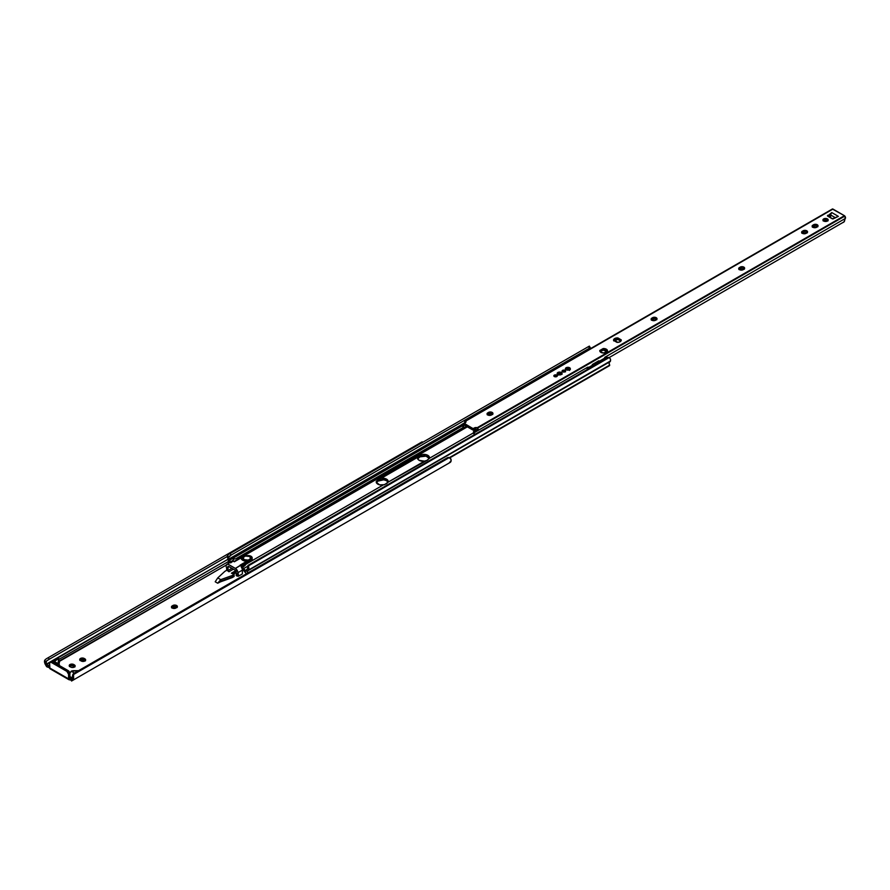 <?xml version="1.0" encoding="UTF-8"?>
<svg xmlns="http://www.w3.org/2000/svg" width="890" height="890" viewBox="0 0 890 890"><rect width="100%" height="100%" fill="white"/><g stroke="black" fill="none" stroke-linecap="round" stroke-linejoin="round"><path stroke-width="1.33" d="M172.226 608.026L175.942 608.026A2.626 1.513 180 0 1 172.226 608.026L172.226 608.026A2.626 1.513 180 0 1 171.459 606.958L172.226 608.026M71.467 678.825L70.599 678.48L71.901 677.724L69.887 676.556L71.901 677.724A2.804 1.613 -120 0 0 72.279 677.902L72.034 678.503A2.781 1.602 60 0 1 71.745 678.759L71.556 681.028A4.673 2.692 -120 0 0 71.589 681.006L73.625 678.525L73.592 677.602L72.034 678.503A2.781 1.602 60 0 1 71.745 678.759L68.897 678.658L69.887 677.602L68.897 678.658A1.513 0.879 180 0 1 70.599 678.48L71.901 677.724A2.804 1.613 -120 0 0 72.279 677.902L73.592 677.602A4.65 2.681 60 0 1 72.68 680.383L450.184 462.422L71.589 681.006A4.673 2.692 60 0 1 71.556 681.028L71.489 678.903M73.559 670.693L78.554 670.693L71.211 671.216A3.504 2.025 180 0 1 73.559 670.693M71.211 671.216L74.426 673.074L71.211 671.216L69.876 673.341L71.211 671.216M58.807 665.731L59.396 661.404L226.294 565.05L58.74 661.303L59.396 660.925L59.396 662.928M177.021 607.336A2.626 1.513 0 0 0 172.894 607.024L172.894 605.5A2.626 1.513 180 0 1 175.753 605.178A2.626 1.513 180 0 1 177.377 606.58A2.626 1.513 180 0 1 176.598 607.648L177.177 606.001L175.263 605.089L172.894 605.5L171.459 606.958A2.626 1.513 180 0 1 172.226 605.89L172.226 607.414L174.74 606.58L177.177 607.525M85.284 660.68A2.626 1.513 0 0 0 84.873 660.369L84.873 658.845A2.626 1.513 180 0 1 85.64 659.924A2.626 1.513 180 0 1 84.016 661.326A2.626 1.513 180 0 1 81.157 660.992L84.873 660.992L85.64 659.924L84.873 658.845L80.89 658.277L79.722 659.535L80.489 660.614A2.626 1.513 180 0 1 79.722 659.535A2.626 1.513 180 0 1 81.346 658.133A2.626 1.513 180 0 1 84.205 658.466L84.205 659.991L85.44 660.87M74.793 666.732A2.626 1.513 0 0 0 74.382 666.432L74.382 664.908A2.626 1.513 180 0 1 75.149 665.976A2.626 1.513 180 0 1 73.525 667.378A2.626 1.513 180 0 1 70.666 667.044L70.01 666.666A2.626 1.513 180 0 1 69.231 665.598A2.626 1.513 180 0 1 70.855 664.196A2.626 1.513 180 0 1 73.725 664.519L70.399 664.329L69.431 666.176L71.523 667.378L73.981 667.233L75.149 665.976L73.725 664.519L73.725 666.043L74.949 666.922M217.683 583.217L219.919 582.149L217.683 583.217L220.764 579.646L232.023 575.585L232.023 577.109A1.168 0.679 0 0 0 232.223 577.009L232.223 575.485L234.115 574.395L231.422 573.182L234.115 574.395L234.115 575.919L234.115 574.395L232.223 575.485A1.168 0.679 180 0 1 232.023 575.585L232.023 577.109L220.764 581.181L220.764 579.646L217.75 577.91L224.792 571.413L217.75 577.91L215.202 581.782L217.683 583.217L220.764 579.646L219.919 582.149L220.764 581.181L232.023 577.109A1.168 0.679 180 0 0 232.223 577.009L232.223 575.485A1.168 0.679 180 0 1 232.023 575.585L220.764 579.646L217.75 577.91L215.202 581.782L217.683 583.217M220.041 582.004L232.023 577.677A1.168 0.679 0 0 0 232.223 577.588L234.115 576.498L232.223 577.588A1.168 0.679 180 0 1 232.023 577.677L220.041 582.004M233.469 574.106L236.217 572.515L233.469 574.106M241.145 566.563L241.424 567.219L241.424 566.051A3.504 2.025 -120 0 0 240.6 565.417L235.394 568.421A3.504 2.025 60 0 1 237.875 572.704L242.38 570.101L242.38 573.917L238.364 576.231L236.217 575.563L236.217 571.747A1.168 0.679 60 0 0 235.394 570.323L228.619 566.418A1.168 0.679 60 0 0 227.796 566.885L228.619 566.418L227.796 566.885L227.796 570.701L231.923 568.321L227.796 570.701L226.972 570.223L226.972 567.842L226.149 566.874L226.972 567.842L226.972 570.223L227.796 570.701L228.307 566.307L235.394 570.323L236.206 571.558L236.217 575.563L237.04 576.041L237.04 573.661L237.875 573.649L237.875 572.704L242.38 570.101A3.504 2.025 -120 0 0 242.247 569.066L242.269 569.044A3.504 2.025 -120 0 0 241.424 567.219L242.269 569.044L242.38 573.917L238.364 576.231L237.686 571.502L235.872 568.755L228.14 564.282L226.561 564.594L226.149 565.94A3.504 2.025 60 0 1 226.872 564.338A3.504 2.025 60 0 1 228.619 564.505L235.394 568.421L246.808 561.245A5.841 3.371 180 0 1 242.748 560.266L241.101 557.874L233.825 561.501A3.504 2.025 -120 0 0 233.002 561.19L230.699 562.869M46.58 664.452L228.174 559.165L46.391 664.118A2.781 1.602 60 0 1 46.102 663.528L45.98 661.726L47.292 660.391L227.328 556.45L47.292 660.391L227.328 556.45L49.262 659.256L48.327 657.632L420.892 442.541L421.248 443.153L420.892 442.541L46.358 658.778L48.327 657.632L49.262 659.256L46.491 660.97L46.102 663.528L44.734 660.235L45.679 659.212L44.533 660.825L45.457 664.663A4.65 2.681 60 0 1 44.533 660.825L46.102 663.528A2.781 1.602 60 0 0 46.391 664.118L46.58 666.599A4.673 2.692 60 0 1 46.536 666.543A4.673 2.692 -120 0 0 46.58 666.599L46.58 664.452L48.305 665.52L46.58 664.452M228.797 561.312L58.74 659.501L228.797 561.312M49.573 664.797L48.305 665.52L49.573 664.797M50.051 662.238A2.336 1.346 60 0 1 51.22 662.349L52.543 661.593A2.336 1.346 -120 0 0 51.375 661.47L50.051 662.238A2.336 1.346 60 0 0 49.573 663.306L49.573 667.878L68.563 678.848L68.563 674.275L66.906 671.405L50.897 662.205L49.606 662.95L49.907 668.702A1.869 1.079 120 0 1 49.573 667.878L68.563 678.848L68.563 674.275L69.887 673.508L69.887 677.602L69.854 673.118L68.552 670.871L52.543 661.593L51.164 661.648M49.239 665.976L48.305 665.52L48.828 667.489L46.58 666.599L46.97 664.752L46.97 666.877L48.828 667.489L49.239 665.976M422.528 442.419L422.183 441.829L420.892 442.541L422.183 441.829L422.049 442.875M45.457 664.663L46.536 666.543L45.457 664.663M59.396 662.471L58.74 662.85L59.396 662.471M70.532 679.982A1.513 0.879 180 0 1 70.599 680.005A1.513 0.879 0 0 0 70.532 679.982L68.563 678.848A1.869 1.079 -60 0 0 68.897 679.671L68.897 679.671M171.659 607.903L172.226 607.414A2.626 1.513 0 0 0 171.815 607.725M79.922 660.48L81.836 659.579L84.205 659.991A2.626 1.513 0 0 0 80.078 660.302M69.431 666.543L71.356 665.631L73.725 666.043A2.626 1.513 0 0 0 69.587 666.354M232.056 577.098L232.635 577.354L232.056 577.098M71.589 681.006L450.184 462.422A4.65 2.681 -120 0 0 451.108 459.652L449.283 457.582L73.581 674.486L73.592 677.602L73.581 674.486L74.749 672.885L447.314 457.794L449.283 457.582L73.581 674.486A3.504 2.859 -120 0 1 74.749 672.885L72.824 674.531L72.301 677.869L72.646 675.032A3.504 2.859 60 0 1 73.814 673.43L74.749 672.885L73.814 673.43M71.489 680.561L70.599 680.005L71.467 680.494M449.105 463.056L451.141 460.564L450.907 458.951L449.283 457.582A3.504 2.859 -120 0 0 447.314 457.794L74.749 672.885M70.421 679.96L69.186 679.793M51.22 662.349L66.906 671.405L68.23 670.648L52.543 661.593L51.22 662.349M68.23 670.648L66.906 671.405A2.336 1.346 60 0 1 68.563 674.275L69.887 673.508A2.336 1.346 -120 0 0 68.23 670.648M235.783 570.668L231.422 573.182L235.783 570.668M232.913 573.85L236.217 571.947L232.913 573.85M233.414 569.177L228.953 571.758L226.85 570.201L224.959 571.291L226.85 570.201L228.953 571.758L233.414 569.177M234.115 575.919L232.223 577.009L234.115 575.919M59.396 664.607A3.504 2.025 180 0 1 59.129 665.386M53.411 662.093L58.74 658.489L53.411 662.093M57.828 663.495L53.945 661.259L57.828 663.495L57.828 664.641L58.74 658.489L58.74 662.138A3.504 2.025 180 0 1 57.828 663.495M58.74 660.013L58.74 662.138M58.117 664.808A3.504 2.025 0 0 0 58.74 663.662L57.828 665.019M73.725 666.043L73.725 664.519L74.382 664.908L74.382 666.432L73.725 666.043M84.205 659.991L84.205 658.466L84.873 658.845L84.873 660.369L84.205 659.991M172.226 607.414L172.894 605.5L172.226 607.414M376.348 482.792L377.872 481.156L377.872 479.666L376.292 482.336L379.652 484.85L384.536 484.694L387.984 482.213L386.538 483.726L383.167 484.994A5.551 3.204 180 0 1 377.872 484.16A5.551 3.204 180 0 1 376.248 481.891A5.551 3.204 180 0 1 376.414 481.09L381.232 478.308A5.551 3.204 180 0 1 388.162 481.412A5.551 3.204 180 0 1 387.984 482.213L427.823 459.885L429.447 457.549A5.551 3.204 180 0 1 429.269 458.372L473.513 432.84L429.269 458.372L427 460.364L424.452 461.154A5.551 3.204 180 0 1 419.157 460.319L424.452 461.154L387.984 482.213L387.962 480.567L386.538 479.154L381.232 478.308L417.699 457.26L417.722 458.895L419.157 460.319A5.551 3.204 180 0 1 417.532 458.061A5.551 3.204 180 0 1 417.699 457.26L422.516 454.478A5.551 3.204 180 0 1 429.447 457.582L428.301 455.624L426.043 454.623L422.516 454.478L419.98 455.357L419.98 456.837L426.021 456.147L429.347 458.484M490.268 415.363L492.426 414.117L490.268 415.363M243.56 568.621L247.665 566.251L243.56 568.621L242.036 567.141A5.841 3.371 60 0 1 243.56 568.621L246.118 571.135L243.56 568.621M383.167 484.994L246.285 564.026L383.167 484.994M388.007 482.18A5.551 3.204 0 0 0 384.113 479.855A5.551 3.204 0 0 0 378.695 480.678L378.695 479.187L377.872 479.666L377.872 481.156L378.695 480.678L378.695 479.187L419.157 455.836L419.157 457.315L419.98 456.837L419.98 455.357L419.157 455.836L419.157 457.315A5.551 3.204 0 0 0 417.688 458.817M490.446 413.516L487.876 414.996L490.446 413.516M467.361 426.844L240.322 557.919L467.361 426.844M417.632 458.962L419.98 456.837A5.551 3.204 0 0 1 425.398 456.025A5.551 3.204 0 0 1 429.291 458.339M376.403 482.658A5.551 3.204 0 0 1 377.872 481.156L383.701 479.799L386.538 480.678L388.051 482.313M242.169 568.71L246.53 573.794M246.463 573.75A2.214 1.279 60 0 1 245.74 573.104L242.136 568.688M609.672 365.378L449.706 457.727L609.672 365.378M449.417 457.616L609.672 365.089L449.417 457.616M609.672 361.885A2.781 1.602 -120 0 0 609.672 365.089L609.094 363.153L609.672 361.885L248.021 570.679L609.672 361.885M247.643 573.071A2.781 1.602 60 0 1 248.021 570.679L610.284 361.474A4.183 2.414 -120 0 0 610.384 358.881L609.16 357.58L248.588 565.762L248.722 567.675A4.183 2.414 60 0 1 248.633 570.279L610.484 360.951L610.384 358.881L609.16 357.58L248.588 565.762L249.389 564.594L607.748 357.702L609.16 357.58L843.653 222.077L609.149 357.58A2.336 1.902 -120 0 0 607.748 357.702L248.455 565.139L247.587 568.332A2.314 1.335 60 0 1 247.109 569.288L246.118 571.302A4.65 2.681 60 0 1 246.452 569.722L248.722 567.675L247.587 568.332L247.654 566.296A2.336 1.902 60 0 1 248.455 565.139L249.389 564.594L248.455 565.139M232.423 561.412L233.002 561.078L232.423 561.412M238.209 558.075L463.545 427.979L238.209 558.075M230.121 562.057L233.213 560.277L230.121 562.057L229.787 560.099A4.65 2.681 60 0 1 230.121 562.057L230.121 562.057M236.573 558.341L463.189 427.5L236.573 558.341M462.444 425.776L229.787 560.099L229.131 558.909L461.988 424.463L229.131 558.909A2.314 1.335 60 0 1 228.652 557.407L229.676 555.916L590.248 347.745L231.077 555.104L230.143 553.48L588.501 346.588L589.436 348.213L588.501 346.588L230.143 553.48L228.318 554.559L230.143 553.48L231.077 555.104L228.652 557.407L227.517 555.438L227.962 554.837L227.606 558.13A4.183 2.414 60 0 1 227.517 555.438L229.787 560.099L462.444 425.776M590.304 347.745L589.369 346.11L588.501 346.588L589.28 346.366M228.519 563.381L228.218 559.254A2.781 1.602 60 0 1 228.218 562.458L228.63 563.459M247.776 573.405L247.476 571.536L248.911 569.122L248.588 565.762A2.336 1.902 -120 0 1 249.389 564.594L249.389 564.594M246.23 555.838A4.083 2.359 180 0 1 251.002 556.261A4.083 2.359 180 0 1 252.193 557.93A4.083 2.359 180 0 1 251.002 559.599L246.83 562.013L246.83 561.256L246.83 562.013L251.002 559.599L251.002 560.745L246.886 563.114L246.886 561.968L246.786 563.203L246.886 561.212L243.649 564.694L241.424 565.439L240.1 565.128L246.808 561.245L242.748 560.266A5.841 3.371 180 0 1 241.034 557.919L234.326 561.79L233.002 560.578L231.678 561.601A3.504 2.025 -120 0 0 231.411 561.712L226.872 564.338M241.212 566.263L242.325 565.195L242.325 567.097L241.424 567.353L243.649 566.607L246.886 563.114L251.503 560.377L252.193 557.93L251.002 560.745A4.083 2.359 0 0 0 252.193 559.076L252.115 558.609M242.948 557.574L241.168 558.597L242.948 557.574M233.903 559.076L240.934 557.919L233.903 559.076M233.236 560.311L233.236 559.587M226.639 569.466L226.639 567.453L226.639 569.466M234.326 561.79L233.002 560.578L234.326 561.79M243.649 564.694L243.226 566.852L243.226 564.939L243.649 566.607L245.562 564.905L246.786 563.203L246.786 561.29L243.649 564.694M241.424 566.051L240.1 565.128L241.424 566.051M242.803 565.117L242.325 567.097L243.226 566.852L242.803 565.117M252.193 557.93L250.379 555.961L245.84 555.961M238.364 576.231L237.04 576.041L237.04 573.661L238.364 573.85L238.364 576.231M237.875 573.649L237.04 573.661L237.875 573.649M244.071 556.55A4.083 2.359 0 0 0 242.825 557.941A4.083 2.359 0 0 0 243.982 559.932A4.083 2.359 0 0 0 248.177 560.5A4.083 2.359 0 0 0 250.924 558.575A4.083 2.359 0 0 0 249.756 556.595L249.601 556.495A3.849 2.225 180 0 1 249.601 559.643A3.849 2.225 180 0 1 244.149 559.643L243.982 560.311A4.083 2.359 0 0 0 248.432 560.822A4.083 2.359 0 0 0 250.958 558.642L250.958 558.264A4.083 2.359 180 0 1 248.432 560.444A4.083 2.359 180 0 1 243.982 559.932A4.083 2.359 180 0 1 242.781 558.264L242.781 558.642A4.083 2.359 0 0 0 243.982 560.311L244.149 559.643L248.343 560.122L250.646 558.508L249.601 556.495L245.395 556.016L243.092 557.641L244.149 559.643A3.849 2.225 180 0 1 244.149 556.495A3.849 2.225 180 0 1 249.601 556.495L249.756 556.595A4.083 2.359 180 0 1 250.958 558.264L249.712 556.484C246.586 555.104 244.272 555.694 242.781 558.264M242.792 558.453A4.083 2.359 0 0 0 242.781 558.642L243.982 560.311L246.875 561L249.756 560.311L250.958 558.642M571.525 359.605A2.047 1.179 60 0 1 572.96 358.637L573.127 358.347A2.281 1.313 -120 0 0 572.226 358.147A2.281 1.313 60 0 1 573.127 358.347L590.471 348.335A2.103 1.213 -60 0 1 591.338 348.157A2.103 1.213 120 0 0 590.471 348.335A2.281 1.313 -120 0 0 589.558 348.135A2.281 1.313 60 0 1 590.471 348.335L573.127 358.347A2.281 1.313 60 0 1 573.383 358.525M571.458 359.638L571.769 358.403A2.281 1.313 -120 0 0 571.514 359.382M587.344 369.483A2.047 1.179 60 0 1 587.3 367.77A2.047 1.179 60 0 1 588.568 367.648L588.735 367.359A2.281 1.313 -120 0 0 587.656 367.214M587.456 367.348A2.281 1.313 -120 0 0 587.122 368.382M606.201 357.035L605.144 357.146A2.281 1.313 60 0 1 606.068 357.346A2.103 1.213 -60 0 1 607.125 357.246A2.103 1.213 -60 0 1 607.514 357.836M605.534 357.012L605.144 357.146A2.281 1.313 -120 0 1 606.068 357.346L588.735 367.359L606.068 357.346A2.281 1.313 60 0 1 606.958 358.158A2.281 1.313 -120 0 0 606.068 357.346A2.103 1.213 120 0 1 607.125 357.246L605.767 356.957M587.589 367.247A2.281 1.313 60 0 1 588.735 367.359A2.281 1.313 60 0 1 589.614 368.171A2.281 1.313 -120 0 0 588.735 367.359L589.369 368.393M593.152 364.132L598.926 360.795L593.152 364.132M587.367 369.55L587.233 367.904L588.568 367.648A2.047 1.179 60 0 1 589.325 368.338M571.547 359.805L571.936 358.536L573.238 358.826M823.139 220.909L825.052 219.997L827.422 220.409L827.422 218.884A2.626 1.513 180 0 1 828.19 219.964A2.626 1.513 180 0 1 826.565 221.365A2.626 1.513 180 0 1 823.706 221.032L826.565 221.365L828.145 219.663L826.565 218.562L824.107 218.695L822.983 219.663L823.706 221.032A2.626 1.513 180 0 1 822.939 219.964A2.626 1.513 180 0 1 824.563 218.562A2.626 1.513 180 0 1 827.422 218.884L827.422 220.409A2.626 1.513 0 0 0 823.294 220.72M817.676 226.583A2.626 1.513 0 0 0 813.549 226.283L813.549 224.747A2.626 1.513 180 0 1 816.419 224.425A2.626 1.513 180 0 1 818.032 225.826A2.626 1.513 180 0 1 817.265 226.894L816.608 227.273A2.626 1.513 180 0 1 812.893 227.273L816.208 227.462L817.988 225.526L816.419 224.425L813.95 224.558L812.169 225.904L812.893 227.273A2.626 1.513 180 0 1 812.125 226.205A2.626 1.513 180 0 1 812.893 225.137L812.893 226.661L815.407 225.838L817.832 226.772M807.197 232.646A2.626 1.513 0 0 0 803.069 232.335L803.069 230.81A2.626 1.513 180 0 1 805.928 230.477A2.626 1.513 180 0 1 807.553 231.878A2.626 1.513 180 0 1 806.785 232.946L806.118 233.336A2.626 1.513 180 0 1 802.402 233.336L805.717 233.525L807.497 231.578L805.928 230.477L803.459 230.621L801.69 231.967L802.402 233.336A2.626 1.513 180 0 1 801.634 232.257A2.626 1.513 180 0 1 802.402 231.189L802.402 232.713L804.927 231.889L807.352 232.824M744.274 268.969A2.626 1.513 0 0 0 740.146 268.658L740.146 267.134A2.626 1.513 180 0 1 743.005 266.8A2.626 1.513 180 0 1 744.63 268.202A2.626 1.513 180 0 1 743.862 269.281L743.206 269.659A2.626 1.513 180 0 1 739.49 269.659L742.805 269.848L744.585 267.912L743.005 266.8L740.547 266.944L738.767 268.291L739.49 269.659A2.626 1.513 180 0 1 738.711 268.591A2.626 1.513 180 0 1 739.49 267.512L739.49 269.036L742.004 268.213L744.429 269.147M656.664 319.543A2.626 1.513 0 0 0 652.537 319.232L652.537 317.708A2.626 1.513 180 0 1 655.407 317.385A2.626 1.513 180 0 1 657.02 318.787A2.626 1.513 180 0 1 656.253 319.855L655.596 320.233A2.626 1.513 180 0 1 651.881 320.233L655.196 320.422L656.976 318.486L655.407 317.385L652.937 317.519L651.157 318.865L651.881 320.233A2.626 1.513 180 0 1 651.113 319.165A2.626 1.513 180 0 1 651.881 318.097L651.881 319.621L654.395 318.787L656.82 319.732M492.604 414.273A2.626 1.513 0 0 0 488.476 413.961L488.476 412.437A2.626 1.513 180 0 1 491.336 412.103A2.626 1.513 180 0 1 492.96 413.505A2.626 1.513 180 0 1 492.192 414.584L491.525 414.963A2.626 1.513 180 0 1 487.809 414.963L491.124 415.152L492.904 413.216L491.336 412.103L488.866 412.248L487.097 413.594L487.809 414.963A2.626 1.513 180 0 1 487.041 413.883A2.626 1.513 180 0 1 487.809 412.815L487.809 414.339L490.334 413.516L492.76 414.451M570.279 369.228L569.6 367.737A2.448 1.413 180 0 1 570.323 368.738A2.448 1.413 180 0 1 568.81 370.051A2.448 1.413 180 0 1 566.14 369.739L568.81 370.051L570.279 368.46L568.81 367.436L566.507 367.559L565.462 368.46L566.14 369.739A2.448 1.413 180 0 1 565.417 368.738A2.448 1.413 180 0 1 566.93 367.436A2.448 1.413 180 0 1 569.6 367.737L569.6 368.505A2.448 1.413 0 0 0 565.506 369.116M562.013 373.989L561.345 372.51A2.448 1.413 180 0 1 562.068 373.511A2.448 1.413 180 0 1 560.555 374.812A2.448 1.413 180 0 1 557.874 374.512L560.555 374.812L562.013 373.233L560.555 372.198L558.675 372.198L557.207 373.233L557.874 374.512A2.448 1.413 180 0 1 557.162 373.511A2.448 1.413 180 0 1 558.675 372.198A2.448 1.413 180 0 1 561.345 372.51L561.345 373.266A2.448 1.413 0 0 0 557.251 373.889M604.087 352.974A3.849 2.225 180 0 1 600.895 352.34L604.087 352.974L607.458 350.538L606.346 349.192L603.153 348.557L599.793 350.493L600.895 352.34A3.849 2.225 180 0 1 599.771 350.771A3.849 2.225 180 0 1 599.793 350.493L603.153 348.557A3.849 2.225 180 0 1 607.481 350.771A3.849 2.225 180 0 1 607.447 351.038L604.087 352.974M556.773 375.903A1.724 0.99 0 0 0 553.969 376.225L554.337 376.548A1.724 0.99 180 0 1 553.836 375.847A1.724 0.99 180 0 1 554.904 374.924A1.724 0.99 180 0 1 556.773 375.146L556.773 375.903L556.773 375.146L555.56 374.857L553.836 375.847L556.773 375.903A1.724 0.99 0 0 1 557.151 376.225L556.773 375.146A1.724 0.99 180 0 1 557.285 375.847A1.724 0.99 180 0 1 556.217 376.77A1.724 0.99 180 0 1 554.337 376.548L556.217 376.77L556.773 375.903M565.039 371.141A1.724 0.99 0 0 0 562.224 371.464L562.602 371.786A1.724 0.99 180 0 1 562.091 371.074A1.724 0.99 180 0 1 563.159 370.162A1.724 0.99 180 0 1 565.039 370.374L565.039 371.141L565.039 370.374L563.815 370.084L562.091 371.074L565.039 371.141A1.724 0.99 0 0 1 565.406 371.464L565.039 370.374A1.724 0.99 180 0 1 565.539 371.074A1.724 0.99 180 0 1 564.471 371.998A1.724 0.99 180 0 1 562.602 371.786L564.471 371.998L565.039 371.141M464.814 422.672A1.947 1.124 60 0 1 465.092 421.048A1.947 1.124 60 0 1 465.337 420.959L832.962 209.072L844.421 215.691L477.174 427.712L472.913 428.491L464.502 423.673L465.915 422.16L465.715 421.103L832.962 209.072A1.168 0.679 -120 0 0 832.528 208.972A1.947 1.124 -120 0 0 832.284 209.05A1.947 1.124 -120 0 0 832.083 209.228M613.766 340.937L617.883 339.457L617.883 337.933L621.242 339.869A3.849 2.225 180 0 1 621.265 340.136A3.849 2.225 180 0 1 616.948 342.35L613.588 340.403A3.849 2.225 180 0 1 613.555 340.136A3.849 2.225 180 0 1 617.883 337.933L615.368 338.245L613.577 339.902L617.816 342.35L620.141 341.704L621.242 340.369L617.883 337.933L617.883 339.457L620.831 341.159L617.883 339.457A3.849 2.225 0 0 0 613.989 340.636M827.522 215.347L827.567 216.081L832.918 218.962L838.369 216.381L831.761 212.565L827.522 216.059L831.761 212.565L830.515 214.902L828.178 216.437L830.515 214.902L835.554 217.816L830.515 214.902L830.67 217.872L830.515 214.902L831.761 212.565L838.369 216.381L832.284 218.807L827.567 216.081L827.522 215.347M465.337 420.959L832.528 208.972L465.337 420.959L465.337 422.717L464.747 421.537L465.715 421.103A2.336 1.346 180 0 1 466.015 421.771A2.336 1.346 180 0 1 465.337 422.717L465.337 420.959M464.335 424.964L464.502 423.673L464.502 425.197L472.724 429.937L472.724 428.413L464.335 423.44L464.502 425.197L472.913 430.015L475.705 429.08L476.306 429.625L475.705 429.08A2.336 1.346 0 0 0 474.37 429.47L473.547 429.937L473.547 428.413L474.37 427.934L474.37 429.47L474.37 427.934A2.336 1.346 180 0 1 477.174 427.712L477.674 428.09A1.947 1.124 60 0 1 478.175 430.415L587.634 367.225L478.175 430.415L477.674 428.09L844.855 216.081L477.663 428.079L477.674 429.848A2.336 1.346 0 0 0 476.84 429.536L473.714 431.194L473.558 433.174L475.026 432.318A2.314 1.335 60 0 1 475.282 432.084L474.103 431.116L474.904 431.583L477.797 429.915L474.904 431.583L475.282 432.084L478.175 430.415L475.282 432.084A2.314 1.335 60 0 0 475.026 432.318L473.558 433.174A4.183 2.414 60 0 1 473.714 431.194L476.84 429.536L477.674 429.848L477.174 427.712L844.421 215.691L832.328 209.028M827.834 220.72A2.626 1.513 0 0 0 827.422 220.409L827.989 220.909M812.325 227.15L812.893 226.661A2.626 1.513 0 0 0 812.481 226.972M801.834 233.202L802.402 232.713A2.626 1.513 0 0 0 801.99 233.024M738.911 269.525L739.49 269.036A2.626 1.513 0 0 0 739.067 269.347M651.313 320.111L651.881 319.621A2.626 1.513 0 0 0 651.469 319.933M487.242 414.829L487.809 414.339A2.626 1.513 0 0 0 487.397 414.651M607.047 351.272A3.849 2.225 0 0 0 603.153 350.082L600.205 351.795L603.153 350.082L607.269 351.572M464.335 423.44L462.322 424.319L463.512 425.298L464.335 424.819L463.512 425.298A4.183 2.414 60 0 1 463.668 427.467L463.445 425.142L461.943 424.385A2.314 1.335 60 0 1 462.199 424.908L463.568 427.99L466.449 426.321L463.568 427.99L462.199 424.908L462.911 426.488M843.954 222.011L845.111 218.662A2.314 1.335 60 0 1 845.366 218.428L604.666 357.391L845.366 218.428A1.947 1.124 -120 0 0 844.855 216.081A1.168 0.679 -120 0 0 844.421 215.691L845.366 218.428A2.314 1.335 -120 0 0 845.111 218.662L844.388 221.465L843.231 222.444M592.284 364.544L598.614 360.884L592.284 364.544M462.021 424.285L465.203 422.65L461.943 424.385A2.314 1.335 60 0 1 462.199 424.908L462.722 426.544M614.423 340.892L616.904 339.457L614.423 340.892M829.08 216.96L830.581 216.092L829.08 216.96M473.869 433.931L473.558 433.174L475.227 434.42L473.869 433.931M462.466 425.876L463.401 427.856M476.528 429.547L473.936 431.06M472.724 428.413L472.724 429.937L473.547 429.937L473.547 428.413L472.724 428.413M463.134 424.786L464.335 424.085L463.134 424.786M464.914 422.617L462.155 424.263M603.153 350.082L603.153 348.557L603.153 350.082M561.979 373.889A2.448 1.413 0 0 0 561.345 373.266L559.131 372.877L557.207 373.989M570.234 369.116A2.448 1.413 0 0 0 569.6 368.505L566.93 368.193L565.462 369.228M487.809 414.339L488.476 412.437L487.809 414.339M651.881 319.621L652.537 317.708L651.881 319.621M739.49 269.036L740.146 267.134L739.49 269.036M802.402 232.713L803.069 230.81L802.402 232.713M812.893 226.661L813.549 224.747L812.893 226.661M569.567 370.474L567.865 368.738L565.539 369.183M570.223 369.228L569.2 368.349A2.392 1.379 0 0 0 566.863 368.249A2.392 1.379 0 0 0 566.173 368.527L565.517 369.228M566.541 368.349L566.173 368.527A4.139 2.392 60 0 1 567.865 368.738A4.139 2.392 60 0 1 569.166 369.94M570.201 369.183A2.392 1.379 0 0 0 569.2 368.349M561.946 373.945L559.61 373.511L557.919 375.246M561.957 374L560.077 372.91M558.308 374.701A4.139 2.392 -60 0 1 559.61 373.511A4.139 2.392 -60 0 1 561.301 373.288A2.392 1.379 0 0 0 560.622 373.01A2.392 1.379 0 0 0 558.286 373.121L557.262 374M558.286 373.121A2.392 1.379 0 0 0 557.285 373.945M68.953 679.704L49.951 668.735M449.884 457.827L609.55 365.645M607.703 362.675L248.788 569.889M233.213 559.766L233.213 560.377M587.556 367.27L587.3 369.506M589.325 348.224L591.516 348.235M607.125 357.246L607.703 357.724M565.417 369.506L565.417 368.738M562.091 371.842L562.091 371.074M832.284 209.05L465.092 421.048M473.803 431.094L476.373 429.603M565.539 371.842L565.539 371.074M562.068 374.267L562.068 373.511M570.323 369.506L570.323 368.738M569.088 368.315L566.652 368.315M560.834 373.077L558.397 373.077"/></g></svg>
